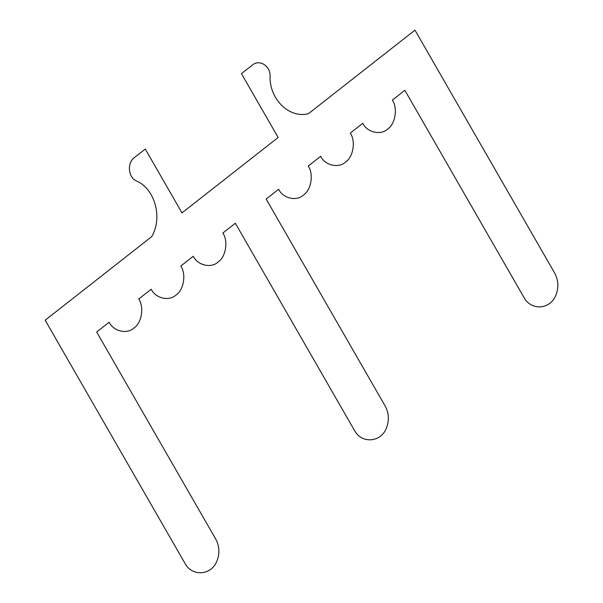 <?xml version="1.0" encoding="UTF-8"?>
<svg xmlns="http://www.w3.org/2000/svg" width="603" height="603" viewBox="0 0 603 603"><rect width="100%" height="100%" fill="white"/><g stroke="black" fill="none" stroke-linecap="round" stroke-linejoin="round"><path stroke-width="0.9" d="M392.357 100.09L404.847 90.299L523.879 297.302C531.062 311.118 550.577 309.648 556.019 294.875C558.86 287.382 558.423 280.131 554.7 273.129L414.977 30.15L308.442 113.703C289.357 118.761 269.285 99.156 270.069 76.234C270.543 65.998 259.418 58.943 252.416 65.034L241.441 73.641L278.141 137.469L181.985 212.889L145.285 149.062L134.311 157.669C126.834 162.931 128.22 177.629 136.504 180.99C154.971 188.814 162.916 217.932 151.685 236.655L45.157 320.208L184.872 563.187C192.056 577.011 211.578 575.533 217.02 560.767C219.861 553.268 219.417 546.016 215.693 539.014L96.661 332.012L109.151 322.221C113.439 331.349 127.082 334.544 133.949 328.024C141.72 323.065 144.351 307.108 138.735 299.013L151.21 289.229C155.499 298.364 169.142 301.553 176.008 295.033C183.779 290.073 186.41 274.116 180.794 266.029L193.269 256.237C197.558 265.373 211.201 268.561 218.075 262.049C225.839 257.082 228.469 241.132 222.854 233.037L235.343 223.238L354.376 430.248C361.559 444.064 381.081 442.594 386.523 427.821C389.357 420.321 388.92 413.078 385.196 406.075L266.164 199.073L278.646 189.274C282.943 198.41 296.578 201.598 303.452 195.078C311.216 190.118 313.846 174.161 308.239 166.074L320.713 156.283C325.002 165.418 338.645 168.606 345.511 162.094C353.283 157.127 355.913 141.177 350.298 133.082L362.772 123.298C367.061 132.426 380.704 135.622 387.578 129.102C395.342 124.143 397.972 108.186 392.357 100.09"/></g></svg>
